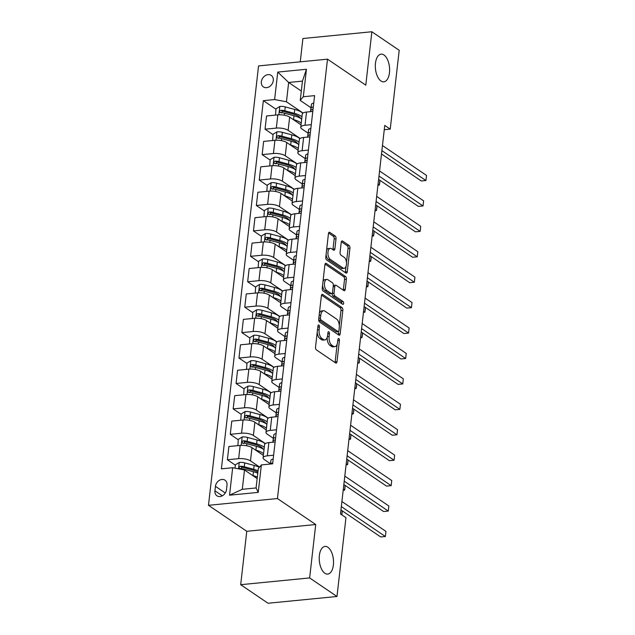<?xml version="1.0" encoding="UTF-8"?>
<svg xmlns="http://www.w3.org/2000/svg" width="635" height="635" viewBox="0 0 635 635"><rect width="100%" height="100%" fill="white"/><g stroke="black" fill="none" stroke-linecap="round" stroke-linejoin="round"><path stroke-width="0.95" d="M318.857 325.041A1.492 0.754 84.4 0 0 318.548 324.953A1.492 0.754 84.4 0 0 317.945 325.93L315.524 347.139A2.135 1.08 84.4 0 0 316.373 349.869L335.693 362.982A2.135 1.08 84.4 0 0 336.129 363.109A2.135 1.08 84.4 0 0 336.994 361.72L339.415 340.503A1.492 0.754 84.4 0 0 338.82 338.598A1.492 0.754 84.4 0 0 338.519 338.503A1.492 0.754 84.4 0 0 337.915 339.479L337.598 342.225A6.826 3.461 84.4 0 1 334.828 346.686A6.826 3.461 84.4 0 1 333.438 346.281L331.827 345.194A6.826 3.461 84.4 0 1 329.12 336.471L329.43 333.724A1.492 0.754 84.4 0 0 328.835 331.819A1.492 0.754 84.4 0 0 328.533 331.732A1.492 0.754 84.4 0 0 327.93 332.708L327.612 335.447A6.826 3.461 84.4 0 1 324.842 339.908A6.826 3.461 84.4 0 1 323.453 339.511L321.842 338.415A6.826 3.461 84.4 0 1 319.135 329.692L319.445 326.946A1.492 0.754 84.4 0 0 318.857 325.041M380.984 81.002A13.906 7.056 84.4 0 0 383.818 81.828A13.906 7.056 84.4 0 0 389.62 70.056A13.906 7.056 84.4 0 0 383.945 54.967A13.906 7.056 84.4 0 0 381.103 54.142A13.906 7.056 84.4 0 0 375.309 65.913A13.906 7.056 84.4 0 0 380.984 81.002M324.89 573.278A13.906 7.056 84.4 0 0 327.731 574.096A13.906 7.056 84.4 0 0 333.534 562.324A13.906 7.056 84.4 0 0 327.858 547.235A13.906 7.056 84.4 0 0 325.017 546.417A13.906 7.056 84.4 0 0 319.222 558.181A13.906 7.056 84.4 0 0 324.89 573.278M261.358 81.74A6.953 5.517 -55.8 0 0 263.414 86.908A6.953 5.517 -55.8 0 0 269.494 86.614A6.953 5.517 -55.8 0 0 273.28 80.574A6.953 5.517 -55.8 0 0 271.224 75.398A6.953 5.517 -55.8 0 0 265.144 75.7A6.953 5.517 -55.8 0 0 261.358 81.74M336.026 238.768A2.135 1.08 84.4 0 0 335.185 236.045L329.763 232.362A2.135 1.08 84.4 0 0 329.327 232.235A2.135 1.08 84.4 0 0 328.462 233.632L325.779 257.191A2.135 1.08 84.4 0 0 326.62 259.913L345.948 273.034A2.135 1.08 84.4 0 0 346.385 273.161A2.135 1.08 84.4 0 0 347.25 271.764L349.933 248.206A2.135 1.08 84.4 0 0 349.083 245.483L342.535 241.038A2.135 1.08 84.4 0 0 342.098 240.911A2.135 1.08 84.4 0 0 341.233 242.3L340.082 252.389A2.135 1.08 84.4 0 0 340.931 255.111L344.178 257.318A5.707 2.897 84.4 0 1 346.504 263.509A5.707 2.897 84.4 0 1 344.13 268.335A5.707 2.897 84.4 0 1 342.963 267.994L330.24 259.366A5.707 2.897 84.4 0 1 327.914 253.174A5.707 2.897 84.4 0 1 330.295 248.341A5.707 2.897 84.4 0 1 331.454 248.682L333.581 250.119A2.135 1.08 84.4 0 0 334.01 250.246A2.135 1.08 84.4 0 0 334.883 248.849L336.026 238.768L334.161 238.951A2.135 1.08 84.4 0 0 333.319 236.228L328.597 233.021M365.784 85.146L371.864 31.75L399.209 50.308L390.223 129.135L384.754 125.42L340.487 513.953L345.956 517.668L336.979 596.487L309.634 577.929L315.722 524.534L277.439 498.546L327.501 59.166L365.784 85.146M322.683 294.457A2.135 1.08 84.4 0 0 322.247 294.33A2.135 1.08 84.4 0 0 321.381 295.727L318.699 319.286A2.135 1.08 84.4 0 0 319.548 322.016L338.868 335.129A2.135 1.08 84.4 0 0 339.304 335.256A2.135 1.08 84.4 0 0 340.169 333.859L342.852 310.301A2.135 1.08 84.4 0 0 342.011 307.578L322.683 294.457L321.85 294.545M322.239 288.242L324.922 264.676A2.135 1.08 84.4 0 1 325.787 263.287A2.135 1.08 84.4 0 1 326.223 263.414L345.543 276.527A2.135 1.08 84.4 0 1 346.392 279.257L345.242 289.338A2.135 1.08 84.4 0 1 344.376 290.735A2.135 1.08 84.4 0 1 343.94 290.608L336.106 285.282A2.135 1.08 84.4 0 0 335.669 285.163A2.135 1.08 84.4 0 0 334.804 286.552L334.042 293.243A2.135 1.08 84.4 0 0 334.891 295.966L343.051 301.506A1.492 0.754 84.4 0 1 343.654 303.125A1.492 0.754 84.4 0 1 343.035 304.387A1.492 0.754 84.4 0 1 342.733 304.3L323.08 290.965A2.135 1.08 84.4 0 1 322.239 288.242M226.489 489.664L226.997 485.188A6.739 5.35 -55.8 0 0 225.004 480.179A6.739 5.35 -55.8 0 0 219.115 480.473A6.739 5.35 -55.8 0 0 215.448 486.323L214.932 490.799A6.739 5.35 -55.8 0 0 216.924 495.8A6.739 5.35 -55.8 0 0 222.814 495.514A6.739 5.35 -55.8 0 0 226.489 489.664M277.439 498.546L208.486 505.309L258.548 65.921L327.501 59.166M261.366 464.923L258.239 492.379L229.545 495.197L232.672 467.733L244.499 469.971L242.3 489.299L256.088 487.95L258.294 468.622L261.366 464.923L272.645 463.812L314.595 95.631L303.316 96.734L300.236 100.433L302.443 81.113L288.655 82.463L286.448 101.79L303.014 113.03M275.908 109.18L263.35 100.655L221.401 468.844L232.672 467.733M263.35 100.655L274.622 99.552L277.749 72.088L306.451 69.271L303.316 96.734M315.722 524.534L246.769 531.289L240.689 584.692L309.634 577.929M240.689 584.692L268.026 603.25L336.979 596.487M371.864 31.75L302.911 38.513L300.26 61.833M246.769 531.289L208.486 505.309M384.27 129.723L390.223 129.135M244.499 469.971L257.159 478.568M301.308 91.051L288.655 82.463L277.749 72.088M273.01 134.612L265.041 129.199L266.549 115.975L277.82 114.871A8.692 2.913 6.5 0 1 289.655 117.11L301.03 124.833M265.041 129.199L276.32 128.095A8.692 2.913 6.5 0 1 288.147 130.334L300.117 138.454M270.121 160.036L262.144 154.63L263.652 141.407L274.923 140.295A8.692 2.913 6.5 0 1 286.758 142.542L298.132 150.265M262.144 154.63L273.423 153.519A8.692 2.913 6.5 0 1 285.25 155.758L297.22 163.886M267.224 185.468L259.247 180.054L260.755 166.83L272.034 165.727A8.692 2.913 6.5 0 1 283.861 167.965L295.235 175.689M259.247 180.054L270.526 178.951A8.692 2.913 6.5 0 1 282.353 181.189L294.322 189.309M264.327 210.891L256.349 205.478L257.858 192.262L269.137 191.151A8.692 2.913 6.5 0 1 280.964 193.389L292.338 201.112M256.349 205.478L267.629 204.375A8.692 2.913 6.5 0 1 279.456 206.613L291.425 214.741M261.43 236.323L253.452 230.91L254.96 217.686L266.24 216.583A8.692 2.913 6.5 0 1 278.066 218.821L289.441 226.544M253.452 230.91L264.731 229.806A8.692 2.913 6.5 0 1 276.558 232.045L288.528 240.165M258.532 261.747L250.555 256.334L252.063 243.11L263.342 242.006A8.692 2.913 6.5 0 1 275.169 244.245L286.544 251.968M250.555 256.334L261.834 255.23A8.692 2.913 6.5 0 1 273.661 257.469L285.631 265.597M255.635 287.171L247.658 281.765L249.166 268.541L260.445 267.438A8.692 2.913 6.5 0 1 272.272 269.677L283.647 277.4M247.658 281.765L258.937 280.654A8.692 2.913 6.5 0 1 270.764 282.892L282.734 291.02M252.738 312.603L244.761 307.189L246.269 293.965L257.548 292.862A8.692 2.913 6.5 0 1 269.375 295.1L280.749 302.824M244.761 307.189L256.04 306.086A8.692 2.913 6.5 0 1 267.867 308.324L279.837 316.452M249.841 338.026L241.864 332.621L243.372 319.397L254.651 318.294A8.692 2.913 6.5 0 1 266.478 320.532L277.852 328.255M241.864 332.621L253.143 331.51A8.692 2.913 6.5 0 1 264.97 333.748L276.939 341.876M246.944 363.458L238.966 358.045L240.474 344.821L251.754 343.718A8.692 2.913 6.5 0 1 263.581 345.956L274.955 353.679M238.966 358.045L250.246 356.941A8.692 2.913 6.5 0 1 262.072 359.18L274.042 367.3M244.046 388.882L236.069 383.469L237.577 370.253L248.856 369.141A8.692 2.913 6.5 0 1 260.683 371.38L272.058 379.103M236.069 383.469L247.348 382.365A8.692 2.913 6.5 0 1 259.175 384.604L271.145 392.732M241.149 414.314L233.172 408.9L234.68 395.676L245.959 394.573A8.692 2.913 6.5 0 1 257.786 396.811L269.161 404.535M233.172 408.9L244.451 407.797A8.692 2.913 6.5 0 1 256.278 410.035L268.248 418.155M238.252 439.737L230.275 434.324L231.783 421.108L243.062 419.997A8.692 2.913 6.5 0 1 254.889 422.235L266.263 429.958M230.275 434.324L241.554 433.221A8.692 2.913 6.5 0 1 253.381 435.459L265.351 443.587M235.355 465.161L227.386 459.756L228.886 446.532L240.165 445.429A8.692 2.913 6.5 0 1 251.992 447.667L263.366 455.39M227.386 459.756L238.657 458.653A8.692 2.913 6.5 0 1 250.484 460.891L259.588 467.066M270.407 463.701L264.271 459.534A8.692 2.913 6.5 0 1 263.088 457.819A8.692 2.913 6.5 0 1 267.351 455.835L273.622 455.224M273.304 438.269L267.168 434.11A8.692 2.913 6.5 0 1 265.986 432.395A8.692 2.913 6.5 0 1 270.248 430.411L276.519 429.792M276.201 412.845L270.065 408.678A8.692 2.913 6.5 0 1 268.883 406.964A8.692 2.913 6.5 0 1 273.145 404.979L279.416 404.368M279.098 387.413L272.963 383.254A8.692 2.913 6.5 0 1 271.78 381.54A8.692 2.913 6.5 0 1 276.042 379.555L282.313 378.936M281.996 361.99L275.86 357.822A8.692 2.913 6.5 0 1 274.677 356.108A8.692 2.913 6.5 0 1 278.94 354.124L285.21 353.512M284.893 336.566L278.757 332.399A8.692 2.913 6.5 0 1 277.574 330.684A8.692 2.913 6.5 0 1 281.837 328.7L288.107 328.081M287.79 311.134L281.654 306.975A8.692 2.913 6.5 0 1 280.472 305.26A8.692 2.913 6.5 0 1 284.734 303.268L291.005 302.657M290.687 285.71L284.551 281.543A8.692 2.913 6.5 0 1 283.369 279.829A8.692 2.913 6.5 0 1 287.631 277.844L293.902 277.225M293.584 260.279L287.449 256.119A8.692 2.913 6.5 0 1 286.266 254.405A8.692 2.913 6.5 0 1 290.528 252.412L296.799 251.801M296.481 234.855L290.346 230.688A8.692 2.913 6.5 0 1 289.163 228.973A8.692 2.913 6.5 0 1 293.426 226.989L299.696 226.377M299.379 209.423L293.243 205.264A8.692 2.913 6.5 0 1 292.06 203.549A8.692 2.913 6.5 0 1 296.323 201.565L302.593 200.946M302.276 183.999L296.14 179.832A8.692 2.913 6.5 0 1 294.957 178.118A8.692 2.913 6.5 0 1 299.22 176.133L305.491 175.522M305.173 158.575L299.037 154.408A8.692 2.913 6.5 0 1 297.855 152.694A8.692 2.913 6.5 0 1 302.117 150.709L308.388 150.09M308.07 133.144L301.935 128.976A8.692 2.913 6.5 0 1 300.752 127.262A8.692 2.913 6.5 0 1 305.014 125.278L311.285 124.666M310.967 107.72L300.236 100.433M263.088 457.819L264.597 444.595A8.692 2.913 6.5 0 1 268.859 442.611L275.13 442M265.986 432.395L267.494 419.171A8.692 2.913 6.5 0 1 271.756 417.187L278.027 416.568M268.883 406.964L270.391 393.74A8.692 2.913 6.5 0 1 274.653 391.755L280.924 391.144M271.78 381.54L273.288 368.316A8.692 2.913 6.5 0 1 277.551 366.331L283.821 365.712M274.677 356.108L276.185 342.892A8.692 2.913 6.5 0 1 280.448 340.9L286.718 340.289M277.574 330.684L279.082 317.46A8.692 2.913 6.5 0 1 283.345 315.476L289.616 314.865M280.472 305.26L281.98 292.036A8.692 2.913 6.5 0 1 286.242 290.052L292.513 289.433M283.369 279.829L284.877 266.605A8.692 2.913 6.5 0 1 289.139 264.62L295.41 264.009M286.266 254.405L287.774 241.181A8.692 2.913 6.5 0 1 292.036 239.197L298.307 238.577M289.163 228.973L290.671 215.749A8.692 2.913 6.5 0 1 294.934 213.765L301.204 213.154M292.06 203.549L293.568 190.325A8.692 2.913 6.5 0 1 297.831 188.341L304.101 187.722M294.957 178.118L296.466 164.902A8.692 2.913 6.5 0 1 300.728 162.909L306.999 162.298M297.855 152.694L299.363 139.47A8.692 2.913 6.5 0 1 303.625 137.485L309.896 136.866M300.752 127.262L302.26 114.046A8.692 2.913 6.5 0 1 306.522 112.054L312.793 111.442M286.448 101.79L274.622 99.552M242.3 489.299L229.545 495.197M256.088 487.95L258.239 492.379M306.451 69.271L302.443 81.113M317.23 332.2A6.826 3.461 84.4 0 0 319.976 338.598L321.842 338.415M324.842 339.908L322.985 340.09A6.826 3.461 84.4 0 1 321.588 339.693L319.976 338.598M327.192 337.391A6.826 3.461 84.4 0 0 329.962 345.376L331.827 345.194M334.828 346.686L332.962 346.869A6.826 3.461 84.4 0 1 331.573 346.464L329.962 345.376M335.002 362.514A2.135 1.08 84.4 0 0 335.137 361.902L337.145 344.273M339.288 325.422L340.995 310.483A2.135 1.08 84.4 0 0 340.146 307.761L321.516 295.116M338.177 334.661A2.135 1.08 84.4 0 0 338.304 334.042L338.598 331.47M320.453 318.111A1.492 0.754 84.4 0 0 321.048 320.016L338.01 331.534A1.492 0.754 84.4 0 0 338.312 331.621A1.492 0.754 84.4 0 0 338.915 330.644L339.249 327.747A6.826 3.461 84.4 0 0 336.542 319.032L324.945 311.158A6.826 3.461 84.4 0 0 323.556 310.753A6.826 3.461 84.4 0 0 320.786 315.214L320.453 318.111L318.818 318.27M318.691 319.405A1.492 0.754 84.4 0 0 319.183 320.199L321.048 320.016M338.312 331.621L336.447 331.803A1.492 0.754 84.4 0 1 336.145 331.716L319.183 320.199M323.556 310.753L321.691 310.936A6.826 3.461 84.4 0 0 319.373 313.357M325.056 264.065L343.686 276.709L345.543 276.527M343.249 290.131A2.135 1.08 84.4 0 0 343.384 289.52L344.527 279.44A2.135 1.08 84.4 0 0 343.686 276.709M335.669 285.163L333.804 285.345A2.135 1.08 84.4 0 0 333.28 285.694M332.2 293.259L332.176 293.426A2.135 1.08 84.4 0 0 333.026 296.148L341.185 301.688L343.051 301.506M341.773 303.649A1.492 0.754 84.4 0 0 341.185 301.688M327.977 279.765A5.707 2.897 84.4 0 0 326.811 279.424A5.707 2.897 84.4 0 0 324.429 284.258A5.707 2.897 84.4 0 0 326.755 290.449L331.24 293.489A2.135 1.08 84.4 0 0 331.676 293.616A2.135 1.08 84.4 0 0 332.542 292.219L333.304 285.536A2.135 1.08 84.4 0 0 332.454 282.805L327.977 279.765M326.811 279.424L324.945 279.606A5.707 2.897 84.4 0 0 322.977 281.718M322.588 285.171A5.707 2.897 84.4 0 0 324.89 290.632L326.755 290.449M331.676 293.616L329.811 293.799A2.135 1.08 84.4 0 1 329.374 293.672L324.89 290.632M332.883 249.65A2.135 1.08 84.4 0 0 333.018 249.031L334.161 238.951M330.295 248.341L328.43 248.523A5.707 2.897 84.4 0 0 326.549 250.404M326.096 254.389A5.707 2.897 84.4 0 0 328.374 259.548L330.24 259.366M344.13 268.335L342.265 268.518A5.707 2.897 84.4 0 1 341.098 268.184L328.374 259.548M346.464 262.469L348.067 248.388A2.135 1.08 84.4 0 0 347.218 245.666L341.368 241.689M345.249 272.558A2.135 1.08 84.4 0 0 345.384 271.947L346.012 266.462M256.476 478.099A13.803 4.628 6.5 0 1 257.167 478.496M252.643 475.496L253 475.599A16.621 5.572 6.5 0 1 257.326 477.083M235.006 468.178L235.394 464.788L239.355 462.391A5.763 1.929 6.5 0 1 244.697 462.883L254.159 465.423A16.621 5.572 6.5 0 1 259.374 467.32M258.048 470.773A16.621 5.572 -173.5 0 0 253.722 469.289L244.261 466.749A5.763 1.929 -173.5 0 0 240.443 466.209C238.736 467.042 238.649 467.852 240.165 468.654A5.763 1.929 6.5 0 1 243.983 469.186L253.444 471.734A16.621 5.572 6.5 0 1 257.77 473.218M240.538 468.9L242.022 467.281A2.937 0.984 6.5 0 1 243.014 467.479L252.476 470.019A13.803 4.628 6.5 0 1 257.881 472.194M239.482 468.447L240.165 468.654M273.185 459.089A5.763 1.929 -173.5 0 0 270.915 460.311L270.391 463.836A16.621 5.572 -173.5 0 0 270.383 463.899A16.621 5.572 -173.5 0 0 270.375 463.963M340.947 509.961L380.714 536.956L385.374 536.504L341.328 506.603M385.953 531.416L385.374 536.504L385.953 531.416L341.908 501.515M272.685 463.479L271.939 463.121A5.763 1.929 -173.5 0 0 270.518 464.026L270.915 460.311M259.374 452.676A13.803 4.628 6.5 0 1 261.223 453.93M255.54 450.072L255.897 450.167A16.621 5.572 6.5 0 1 263.573 453.612M237.871 445.651L238.292 439.364L242.252 436.959A5.763 1.929 6.5 0 1 247.594 437.451L257.056 439.999A16.621 5.572 6.5 0 1 265.097 443.77M261.945 447.635A13.803 4.628 6.5 0 1 261.16 448.016M264.287 447.31A16.621 5.572 -173.5 0 0 256.619 443.865L247.158 441.317A5.763 1.929 -173.5 0 0 243.34 440.785C241.633 441.611 241.546 442.428 243.062 443.222A5.763 1.929 6.5 0 1 246.88 443.762L256.342 446.302A16.621 5.572 6.5 0 1 264.009 449.747M243.435 443.476L244.919 441.849A2.937 0.984 6.5 0 1 245.912 442.047L255.373 444.595A13.803 4.628 6.5 0 1 262.906 448.953M242.38 443.024L243.062 443.222M341.773 514.826L342.225 510.834M342.241 510.85L341.916 514.922M262.271 427.244A13.803 4.628 6.5 0 1 264.12 428.506M258.429 424.64L258.794 424.744A16.621 5.572 6.5 0 1 266.47 428.188M240.768 420.227L241.189 413.933L245.15 411.536A5.763 1.929 6.5 0 1 250.492 412.028L259.953 414.568A16.621 5.572 6.5 0 1 267.994 418.346M264.843 422.204A13.803 4.628 6.5 0 1 264.057 422.585M267.184 421.878A16.621 5.572 -173.5 0 0 259.517 418.433L250.055 415.893A5.763 1.929 -173.5 0 0 246.237 415.353C244.531 416.187 244.443 416.997 245.959 417.798A5.763 1.929 6.5 0 1 249.777 418.33L259.239 420.878A16.621 5.572 6.5 0 1 266.906 424.323M246.332 418.044L247.817 416.425A2.937 0.984 6.5 0 1 248.809 416.623L258.27 419.163A13.803 4.628 6.5 0 1 265.803 423.529M245.277 417.592L245.959 417.798M343.297 489.347L344.575 490.22L345.123 485.41L344.773 489.791L343.178 490.355M265.168 401.82A13.803 4.628 6.5 0 1 267.017 403.082M261.326 399.217L261.691 399.312A16.621 5.572 6.5 0 1 269.367 402.757M243.665 394.795L244.086 388.509L248.047 386.112A5.763 1.929 6.5 0 1 253.389 386.604L262.85 389.144A16.621 5.572 6.5 0 1 270.891 392.914M267.74 396.78A13.803 4.628 6.5 0 1 266.946 397.161M270.081 396.454A16.621 5.572 -173.5 0 0 262.414 393.009L252.952 390.462A5.763 1.929 -173.5 0 0 249.134 389.93C247.428 390.763 247.34 391.573 248.856 392.366A5.763 1.929 6.5 0 1 252.674 392.906L262.136 395.446A16.621 5.572 6.5 0 1 269.804 398.891M249.23 392.62L250.714 390.993A2.937 0.984 6.5 0 1 251.706 391.192L261.168 393.74A13.803 4.628 6.5 0 1 268.7 398.105M248.174 392.168L248.856 392.366M346.194 463.915L347.472 464.788L348.02 459.978L347.67 464.368L346.075 464.923M276.082 433.657A5.763 1.929 -173.5 0 0 273.812 434.888L273.288 438.404A16.621 5.572 -173.5 0 0 273.28 438.475A16.621 5.572 -173.5 0 0 273.272 438.539M343.845 484.537L383.611 511.532L388.271 511.072L344.226 481.179M388.85 505.992L388.271 511.072L388.85 505.992L344.805 476.091M275.582 438.047L274.836 437.698A5.763 1.929 -173.5 0 0 273.367 438.745L272.852 442.222L273.288 438.404M272.939 442.214L273.09 441.19A5.763 1.929 6.5 0 1 274.558 440.134L275.423 439.444M278.979 408.234A5.763 1.929 -173.5 0 0 276.709 409.456L276.185 412.98A16.621 5.572 -173.5 0 0 276.177 413.044A16.621 5.572 -173.5 0 0 276.169 413.107M346.742 459.113L386.509 486.108L391.168 485.648L347.123 455.747M391.747 480.56L391.168 485.648L391.747 480.56L347.702 450.667M278.479 412.623L277.733 412.266A5.763 1.929 -173.5 0 0 276.265 413.322L275.749 416.79L276.185 412.98M275.836 416.782L275.987 415.766A5.763 1.929 6.5 0 1 277.455 414.711L278.32 414.012M281.876 382.81A5.763 1.929 -173.5 0 0 279.606 384.032L279.082 387.556A16.621 5.572 -173.5 0 0 279.075 387.62A16.621 5.572 -173.5 0 0 279.067 387.683M349.639 433.681L389.406 460.677L394.065 460.224L350.02 430.324M394.645 455.136L394.065 460.224L394.645 455.136L350.599 425.236M281.376 387.191L280.63 386.842A5.763 1.929 -173.5 0 0 279.162 387.898L278.646 391.366L279.082 387.556M278.733 391.358L278.884 390.334A5.763 1.929 6.5 0 1 280.352 389.279L281.218 388.588M268.065 376.396A13.803 4.628 6.5 0 1 269.915 377.65M264.224 373.793L264.589 373.888A16.621 5.572 6.5 0 1 272.264 377.333M246.563 369.372L246.983 363.077L250.944 360.68A5.763 1.929 6.5 0 1 256.286 361.172L265.748 363.72A16.621 5.572 6.5 0 1 273.788 367.49M270.637 371.348A13.803 4.628 6.5 0 1 269.843 371.729M272.979 371.023A16.621 5.572 -173.5 0 0 265.311 367.586L255.849 365.038A5.763 1.929 -173.5 0 0 252.031 364.498C250.325 365.331 250.238 366.149 251.754 366.943A5.763 1.929 6.5 0 1 255.572 367.482L265.033 370.022A16.621 5.572 6.5 0 1 272.701 373.467M252.127 367.189L253.611 365.57A2.937 0.984 6.5 0 1 254.603 365.768L264.065 368.308A13.803 4.628 6.5 0 1 271.597 372.674M251.071 366.736L251.754 366.943M349.091 438.491L350.369 439.364L350.917 434.554M348.972 439.499L350.568 438.936L350.933 434.562M284.774 357.378A5.763 1.929 -173.5 0 0 282.504 358.6L281.98 362.125A16.621 5.572 -173.5 0 0 281.972 362.188A16.621 5.572 -173.5 0 0 281.964 362.252M352.536 408.257L392.303 435.253L396.962 434.792L352.917 404.892M397.542 429.704L396.962 434.792L397.542 429.704L353.497 399.812M284.274 361.767L283.527 361.41A5.763 1.929 -173.5 0 0 282.059 362.466L281.543 365.943L281.98 362.125M281.63 365.927L281.781 364.911A5.763 1.929 6.5 0 1 283.25 363.855L284.115 363.156M270.954 350.964A13.803 4.628 6.5 0 1 272.812 352.227M267.121 348.361L267.486 348.464A16.621 5.572 6.5 0 1 275.161 351.901M249.46 343.94L249.88 337.653L253.841 335.256A5.763 1.929 6.5 0 1 259.183 335.748L268.645 338.288A16.621 5.572 6.5 0 1 276.685 342.059M273.534 345.924A13.803 4.628 6.5 0 1 272.74 346.305M275.876 345.599A16.621 5.572 -173.5 0 0 268.208 342.154L258.747 339.614A5.763 1.929 -173.5 0 0 254.929 339.074C253.222 339.908 253.135 340.717 254.651 341.511A5.763 1.929 6.5 0 1 258.469 342.051L267.93 344.599A16.621 5.572 6.5 0 1 275.598 348.043M255.024 341.765L256.508 340.138A2.937 0.984 6.5 0 1 257.5 340.336L266.962 342.884A13.803 4.628 6.5 0 1 274.495 347.25M253.968 341.312L254.651 341.511M351.981 413.06L353.266 413.933L353.814 409.131L353.703 411.48L353.266 413.933L351.869 414.076M287.671 331.954A5.763 1.929 -173.5 0 0 285.401 333.177L284.877 336.701A16.621 5.572 -173.5 0 0 284.869 336.764A16.621 5.572 -173.5 0 0 284.861 336.828M355.425 382.826L395.2 409.821L399.859 409.369L355.814 379.468M400.439 404.281L399.859 409.369L400.439 404.281L356.394 374.38M287.171 336.344L286.425 335.986A5.763 1.929 -173.5 0 0 284.956 337.042L284.44 340.511L284.877 336.701M284.528 340.503L284.678 339.479A5.763 1.929 6.5 0 1 286.147 338.423L287.012 337.733M273.852 325.541A13.803 4.628 6.5 0 1 275.709 326.795M270.018 322.937L270.383 323.032A16.621 5.572 6.5 0 1 278.059 326.477M252.357 318.516L252.778 312.229L256.738 309.824A5.763 1.929 6.5 0 1 262.08 310.317L271.542 312.865A16.621 5.572 6.5 0 1 279.583 316.635M276.431 320.492A13.803 4.628 6.5 0 1 275.638 320.873M278.773 320.175A16.621 5.572 -173.5 0 0 271.105 316.73L261.644 314.182A5.763 1.929 -173.5 0 0 257.826 313.642C256.119 314.476 256.032 315.293 257.548 316.087A5.763 1.929 6.5 0 1 261.366 316.627L270.827 319.167A16.621 5.572 6.5 0 1 278.495 322.612M257.921 316.341L259.405 314.714A2.937 0.984 6.5 0 1 260.398 314.912L269.859 317.452A13.803 4.628 6.5 0 1 277.392 321.818M256.865 315.881L257.548 316.087M354.878 387.636L356.164 388.509L356.711 383.699L356.6 386.048L356.164 388.509L354.767 388.644M290.568 306.522A5.763 1.929 -173.5 0 0 288.298 307.745L287.774 311.269A16.621 5.572 -173.5 0 0 287.758 311.333A16.621 5.572 -173.5 0 0 287.758 311.404M358.323 357.402L398.097 384.397L402.757 383.937L358.712 354.044M403.336 378.857L402.757 383.937L403.336 378.857L359.291 348.956M290.068 310.912L289.322 310.555A5.763 1.929 -173.5 0 0 287.853 311.61L287.337 315.087L287.774 311.269M287.425 315.079L287.576 314.055A5.763 1.929 6.5 0 1 289.044 312.999L289.909 312.309M276.749 300.109A13.803 4.628 6.5 0 1 278.606 301.371M272.915 297.505L273.28 297.609A16.621 5.572 6.5 0 1 280.956 301.053M255.254 293.084L255.675 286.798L259.636 284.401A5.763 1.929 6.5 0 1 264.978 284.893L274.439 287.433A16.621 5.572 6.5 0 1 282.48 291.211M279.329 295.069A13.803 4.628 6.5 0 1 278.535 295.45M281.67 294.743A16.621 5.572 -173.5 0 0 274.002 291.298L264.541 288.758A5.763 1.929 -173.5 0 0 260.723 288.219C259.017 289.052 258.929 289.862 260.445 290.663A5.763 1.929 6.5 0 1 264.255 291.195L273.725 293.743A16.621 5.572 6.5 0 1 281.392 297.188M260.818 290.909L262.303 289.29A2.937 0.984 6.5 0 1 263.295 289.481L272.756 292.029A13.803 4.628 6.5 0 1 280.289 296.394M259.763 290.457L260.445 290.663M357.775 362.204L359.061 363.077L359.608 358.275M357.664 363.22L359.259 362.656L359.624 358.283M293.465 281.099A5.763 1.929 -173.5 0 0 291.195 282.321L290.671 285.845A16.621 5.572 -173.5 0 0 290.655 285.909A16.621 5.572 -173.5 0 0 290.655 285.972M361.22 331.97L400.995 358.965L405.654 358.513L361.609 328.612M406.233 353.425L405.654 358.513L406.233 353.425L362.188 323.525M292.965 285.488L292.219 285.131A5.763 1.929 -173.5 0 0 290.751 286.187L290.235 289.655L290.671 285.845M290.322 289.647L290.473 288.623A5.763 1.929 6.5 0 1 291.941 287.568L292.806 286.877M279.646 274.685A13.803 4.628 6.5 0 1 281.503 275.939M275.812 272.082L276.177 272.177A16.621 5.572 6.5 0 1 283.853 275.622M258.151 267.66L258.572 261.374L262.533 258.969A5.763 1.929 6.5 0 1 267.875 259.461L277.336 262.009A16.621 5.572 6.5 0 1 285.377 265.779M282.226 269.645A13.803 4.628 6.5 0 1 281.432 270.018M284.567 269.319A16.621 5.572 -173.5 0 0 276.9 265.874L267.438 263.327A5.763 1.929 -173.5 0 0 263.62 262.795C261.914 263.62 261.826 264.438 263.342 265.232A5.763 1.929 6.5 0 1 267.152 265.771L276.622 268.311A16.621 5.572 6.5 0 1 284.29 271.756M263.716 265.486L265.2 263.858A2.937 0.984 6.5 0 1 266.192 264.057L275.653 266.597A13.803 4.628 6.5 0 1 283.186 270.962M262.66 265.033L263.342 265.232M360.672 336.78L361.958 337.653L362.506 332.843L362.394 335.193L361.958 337.653L360.561 337.788M296.362 255.667A5.763 1.929 -173.5 0 0 294.092 256.889L293.568 260.413A16.621 5.572 -173.5 0 0 293.553 260.485A16.621 5.572 -173.5 0 0 293.553 260.548M364.117 306.546L403.892 333.542L408.551 333.081L364.506 303.189M409.131 328.001L408.551 333.081L409.131 328.001L365.085 298.101M295.862 260.056L295.116 259.699A5.763 1.929 -173.5 0 0 293.648 260.755L293.132 264.231L293.568 260.413M293.219 264.224L293.37 263.2A5.763 1.929 6.5 0 1 294.838 262.144L295.704 261.453M282.543 249.253A13.803 4.628 6.5 0 1 284.401 250.515M278.709 246.65L279.075 246.753A16.621 5.572 6.5 0 1 286.75 250.198M261.048 242.237L261.469 235.942L265.43 233.545A5.763 1.929 6.5 0 1 270.772 234.037L280.233 236.577A16.621 5.572 6.5 0 1 288.274 240.355M285.123 244.213A13.803 4.628 6.5 0 1 284.329 244.594M287.464 243.888A16.621 5.572 -173.5 0 0 279.797 240.443L270.327 237.903A5.763 1.929 -173.5 0 0 266.517 237.363C264.811 238.196 264.724 239.006 266.24 239.808A5.763 1.929 6.5 0 1 270.05 240.34L279.519 242.887A16.621 5.572 6.5 0 1 287.187 246.332M266.613 240.054L268.097 238.435A2.937 0.984 6.5 0 1 269.089 238.633L278.551 241.173A13.803 4.628 6.5 0 1 286.083 245.539M265.557 239.601L266.24 239.808M363.569 311.356L364.855 312.229L365.403 307.419L365.284 309.769L364.855 312.229L363.458 312.364M299.26 230.243A5.763 1.929 -173.5 0 0 296.99 231.465L296.466 234.99A16.621 5.572 -173.5 0 0 296.45 235.053A16.621 5.572 -173.5 0 0 296.45 235.117M367.014 281.115L406.789 308.118L411.448 307.658L367.403 277.757M412.028 302.57L411.448 307.658L412.028 302.57L367.983 272.677M298.76 234.632L298.013 234.275A5.763 1.929 -173.5 0 0 296.545 235.331L296.029 238.8L296.466 234.99M296.116 238.792L296.267 237.776A5.763 1.929 6.5 0 1 297.736 236.72L298.601 236.022M285.44 223.83A13.803 4.628 6.5 0 1 287.298 225.092M281.607 221.226L281.972 221.321A16.621 5.572 6.5 0 1 289.647 224.766M263.946 216.805L264.366 210.518L268.327 208.121A5.763 1.929 6.5 0 1 273.669 208.605L283.131 211.153A16.621 5.572 6.5 0 1 291.171 214.924M288.02 218.789A13.803 4.628 6.5 0 1 287.226 219.17M290.362 218.464A16.621 5.572 -173.5 0 0 282.694 215.019L273.225 212.471A5.763 1.929 -173.5 0 0 269.415 211.939C267.708 212.765 267.621 213.582 269.137 214.376A5.763 1.929 6.5 0 1 272.947 214.916L282.416 217.456A16.621 5.572 6.5 0 1 290.084 220.901M269.51 214.63L270.994 213.003A2.937 0.984 6.5 0 1 271.986 213.201L281.448 215.749A13.803 4.628 6.5 0 1 288.981 220.115M268.454 214.178L269.137 214.376M366.466 285.925L367.752 286.798L368.3 281.988M366.355 286.933L367.951 286.377L368.316 282.003M302.157 204.811A5.763 1.929 -173.5 0 0 299.887 206.042L299.363 209.566A16.621 5.572 -173.5 0 0 299.347 209.629A16.621 5.572 -173.5 0 0 299.347 209.693M369.911 255.691L409.686 282.686L414.345 282.234L370.3 252.333M414.925 277.146L414.345 282.234L414.925 277.146L370.88 247.245M301.657 209.201L300.911 208.851A5.763 1.929 -173.5 0 0 299.442 209.907L298.926 213.376L299.363 209.566M299.014 213.368L299.164 212.344A5.763 1.929 6.5 0 1 300.633 211.288L301.498 210.598M288.338 198.398A13.803 4.628 6.5 0 1 290.195 199.66M284.504 195.802L284.869 195.898A16.621 5.572 6.5 0 1 292.544 199.342M266.843 191.381L267.264 185.087L271.224 182.689A5.763 1.929 6.5 0 1 276.566 183.182L286.028 185.73A16.621 5.572 6.5 0 1 294.068 189.5M290.917 193.357A13.803 4.628 6.5 0 1 290.124 193.738M293.259 193.032A16.621 5.572 -173.5 0 0 285.591 189.587L276.122 187.047A5.763 1.929 -173.5 0 0 272.312 186.507C270.605 187.341 270.51 188.158 272.034 188.952A5.763 1.929 6.5 0 1 275.844 189.492L285.313 192.032A16.621 5.572 6.5 0 1 292.981 195.477M272.407 189.198L273.891 187.579A2.937 0.984 6.5 0 1 274.884 187.777L284.345 190.317A13.803 4.628 6.5 0 1 291.878 194.683M271.351 188.746L272.034 188.952M369.364 260.501L370.649 261.374L371.197 256.564L371.078 258.913L370.649 261.374L369.252 261.509M305.054 179.387A5.763 1.929 -173.5 0 0 302.784 180.61L302.252 184.134A16.621 5.572 -173.5 0 0 302.244 184.198A16.621 5.572 -173.5 0 0 302.244 184.261M372.808 230.267L412.583 257.262L417.243 256.802L373.197 226.901M417.822 251.714L417.243 256.802L417.822 251.714L373.777 221.821M304.546 183.777L303.808 183.42A5.763 1.929 -173.5 0 0 302.339 184.475L301.823 187.944L302.252 184.134M301.911 187.936L302.062 186.92A5.763 1.929 6.5 0 1 303.53 185.864L304.395 185.166M291.235 172.974A13.803 4.628 6.5 0 1 293.092 174.236M287.401 170.37L287.766 170.466A16.621 5.572 6.5 0 1 295.442 173.911M269.74 165.949L270.161 159.663L274.122 157.266A5.763 1.929 6.5 0 1 279.463 157.758L288.925 160.298A16.621 5.572 6.5 0 1 296.966 164.068M293.815 167.934A13.803 4.628 6.5 0 1 293.021 168.315M296.156 167.608A16.621 5.572 -173.5 0 0 288.488 164.163L279.019 161.623A5.763 1.929 -173.5 0 0 275.209 161.084C273.502 161.917 273.407 162.727 274.931 163.52A5.763 1.929 6.5 0 1 278.741 164.06L288.211 166.608A16.621 5.572 6.5 0 1 295.878 170.045M275.304 163.774L276.789 162.147A2.937 0.984 6.5 0 1 277.781 162.346L287.242 164.894A13.803 4.628 6.5 0 1 294.775 169.259M274.249 163.322L274.931 163.52M372.261 235.069L373.547 235.942L374.094 231.132L373.975 233.49L373.547 235.942L372.15 236.085M307.943 153.964A5.763 1.929 -173.5 0 0 305.681 155.186L305.149 158.71A16.621 5.572 -173.5 0 0 305.141 158.774A16.621 5.572 -173.5 0 0 305.141 158.837M375.706 204.835L415.481 231.831L420.14 231.378L376.095 201.478M420.719 226.29L420.14 231.378L420.719 226.29L376.674 196.39M307.443 158.353L306.705 157.996A5.763 1.929 -173.5 0 0 305.237 159.052L304.721 162.52L305.149 158.71M304.808 162.512L304.959 161.488A5.763 1.929 6.5 0 1 306.427 160.433L307.284 159.742M294.132 147.55A13.803 4.628 6.5 0 1 295.989 148.804M290.298 144.947L290.663 145.042A16.621 5.572 6.5 0 1 298.339 148.487M272.637 140.525L273.058 134.231L277.019 131.834A5.763 1.929 6.5 0 1 282.361 132.326L291.822 134.874A16.621 5.572 6.5 0 1 299.863 138.644M296.712 142.502A13.803 4.628 6.5 0 1 295.918 142.883M299.053 142.177A16.621 5.572 -173.5 0 0 291.386 138.74L281.916 136.192A5.763 1.929 -173.5 0 0 278.106 135.652C276.4 136.485 276.304 137.303 277.828 138.097A5.763 1.929 6.5 0 1 281.638 138.636L291.108 141.176A16.621 5.572 6.5 0 1 298.775 144.621M278.201 138.351L279.686 136.723A2.937 0.984 6.5 0 1 280.678 136.922L290.139 139.462A13.803 4.628 6.5 0 1 297.672 143.827M277.146 137.89L277.828 138.097M375.158 209.645L376.444 210.518L376.992 205.708L376.873 208.058L376.444 210.518L375.047 210.653M310.84 128.532A5.763 1.929 -173.5 0 0 308.578 129.754L308.046 133.279A16.621 5.572 -173.5 0 0 308.038 133.342A16.621 5.572 -173.5 0 0 308.038 133.413M378.603 179.411L418.378 206.407L423.037 205.946L378.992 176.046M423.616 200.866L423.037 205.946L423.616 200.866L379.571 170.966M310.34 132.921L309.602 132.564A5.763 1.929 -173.5 0 0 308.134 133.62L307.618 137.096L308.046 133.279M307.705 137.089L307.856 136.065A5.763 1.929 6.5 0 1 309.324 135.009L310.182 134.318M297.029 122.118A13.803 4.628 6.5 0 1 298.887 123.38M293.195 119.515L293.56 119.618A16.621 5.572 6.5 0 1 301.236 123.063M275.534 115.094L275.955 108.807L279.916 106.41A5.763 1.929 6.5 0 1 285.258 106.902L294.719 109.442A16.621 5.572 6.5 0 1 302.76 113.22M299.609 117.078A13.803 4.628 6.5 0 1 298.815 117.459M301.95 116.753A16.621 5.572 -173.5 0 0 294.283 113.308L284.813 110.768A5.763 1.929 -173.5 0 0 281.003 110.228C279.297 111.061 279.202 111.871 280.726 112.665A5.763 1.929 6.5 0 1 284.536 113.205L294.005 115.753A16.621 5.572 6.5 0 1 301.673 119.197M281.099 112.919L282.583 111.3A2.937 0.984 6.5 0 1 283.567 111.49L293.037 114.038A13.803 4.628 6.5 0 1 300.569 118.404M280.043 112.466L280.726 112.665M378.055 184.214L379.341 185.087L379.889 180.284L379.77 182.634L379.341 185.087L377.944 185.23M313.738 103.108A5.763 1.929 -173.5 0 0 311.475 104.33L310.944 107.855A16.621 5.572 -173.5 0 0 310.936 107.918A16.621 5.572 -173.5 0 0 310.936 107.982M381.5 153.98L421.275 180.975L425.934 180.523L381.889 150.622M426.514 175.435L425.934 180.523L426.514 175.435L382.468 145.534M313.238 107.498L312.499 107.14A5.763 1.929 -173.5 0 0 311.031 108.196L310.515 111.665L310.944 107.855M310.602 111.657L310.753 110.633A5.763 1.929 6.5 0 1 312.222 109.577L313.079 108.887M289.655 117.11L288.147 130.334M286.758 142.542L285.25 155.758M283.861 167.965L282.353 181.189M280.964 193.389L279.456 206.613M278.066 218.821L276.558 232.045M275.169 244.245L273.661 257.469M272.272 269.677L270.764 282.892M269.375 295.1L267.867 308.324M266.478 320.532L264.97 333.748M263.581 345.956L262.072 359.18M260.683 371.38L259.175 384.604M257.786 396.811L256.278 410.035M254.889 422.235L253.381 435.459M251.992 447.667L250.484 460.891M268.859 442.611L267.351 455.835M240.165 445.429L238.657 458.653M243.062 419.997L241.554 433.221M271.756 417.187L270.248 430.411M245.959 394.573L244.451 407.797M274.653 391.755L273.145 404.979M248.856 369.141L247.348 382.365M277.551 366.331L276.042 379.555M251.754 343.718L250.246 356.941M280.448 340.9L278.94 354.124M254.651 318.294L253.143 331.51M283.345 315.476L281.837 328.7M257.548 292.862L256.04 306.086M286.242 290.052L284.734 303.268M260.445 267.438L258.937 280.654M289.139 264.62L287.631 277.844M263.342 242.006L261.834 255.23M292.036 239.197L290.528 252.412M266.24 216.583L264.731 229.806M294.934 213.765L293.426 226.989M269.137 191.151L267.629 204.375M297.831 188.341L296.323 201.565M272.034 165.727L270.526 178.951M300.728 162.909L299.22 176.133M274.923 140.295L273.423 153.519M303.625 137.485L302.117 150.709M277.82 114.871L276.32 128.095M306.522 112.054L305.014 125.278M222.313 495.808L214.932 490.799M225.29 493.006L215.448 486.323M317.5 329.851L319.135 329.692M321.588 339.693L323.453 339.511M327.795 333.883L329.43 333.724M327.414 336.637L329.12 336.471M331.573 346.464L333.438 346.281M337.78 340.662L339.415 340.503M335.137 361.902L336.994 361.72M317.81 327.104L319.445 326.946M340.146 307.761L342.011 307.578M340.995 310.483L342.852 310.301M338.304 334.042L340.169 333.859M336.145 331.716L338.01 331.534M319.143 315.381L320.786 315.214M325.382 263.493L326.223 263.414M344.527 279.44L346.392 279.257M343.384 289.52L345.242 289.338M333.169 286.71L334.804 286.552M332.176 293.426L334.042 293.243M333.026 296.148L334.891 295.966M329.374 293.672L331.24 293.489M333.018 249.031L334.883 248.849M341.098 268.184L342.963 267.994M341.693 241.117L342.535 241.038M347.218 245.666L349.083 245.483M348.067 248.388L349.933 248.206M345.384 271.947L347.25 271.764M328.922 232.442L329.763 232.362M333.319 236.228L335.185 236.045M239.252 462.447L238.53 468.844M253.444 471.734L253 475.599M254.159 465.423L253.722 469.289M243.983 469.186L243.903 469.86M244.697 462.883L244.261 466.749M242.022 467.281L240.443 466.209M272.669 463.613L271.939 463.121M242.149 437.023L241.205 445.357M256.342 446.302L255.897 450.167M257.056 439.999L256.619 443.865M246.88 443.762L246.65 445.77M247.594 437.451L247.158 441.317M244.919 441.849L243.34 440.785M245.047 411.599L244.102 419.925M259.239 420.878L258.794 424.744M259.953 414.568L259.517 418.433M249.777 418.33L249.547 420.338M250.492 412.028L250.055 415.893M247.817 416.425L246.237 415.353M247.944 386.167L246.999 394.502M262.136 395.446L261.691 399.312M262.85 389.144L262.414 393.009M252.674 392.906L252.444 394.914M253.389 386.604L252.952 390.462M250.714 390.993L249.134 389.93M273.367 438.745L273.812 434.888M272.979 442.206L273.09 441.19M275.566 438.19L274.836 437.698M276.265 413.322L276.709 409.456M275.876 416.782L275.987 415.766M278.463 412.758L277.733 412.266M279.162 387.898L279.606 384.032M278.773 391.351L278.884 390.334M281.361 387.334L280.63 386.842M250.841 360.743L249.896 369.07M265.033 370.022L264.589 373.888M265.748 363.72L265.311 367.586M255.572 367.482L255.341 369.483M256.286 361.172L255.849 365.038M253.611 365.57L252.031 364.498M282.059 362.466L282.504 358.6M281.67 365.927L281.781 364.911M284.258 361.902L283.527 361.41M253.738 335.312L252.793 343.646M267.93 344.599L267.486 348.464M268.645 338.288L268.208 342.154M258.469 342.051L258.239 344.059M259.183 335.748L258.747 339.614M256.508 340.138L254.929 339.074M284.956 337.042L285.401 333.177M284.567 340.503L284.678 339.479M287.155 336.479L286.425 335.986M256.635 309.888L255.691 318.222M270.827 319.167L270.383 323.032M271.542 312.865L271.105 316.73M261.366 316.627L261.136 318.627M262.08 310.317L261.644 314.182M259.405 314.714L257.826 313.642M287.853 311.61L288.298 307.745M287.464 315.071L287.576 314.055M290.052 311.055L289.322 310.555M259.532 284.456L258.588 292.791M273.725 293.743L273.28 297.609M274.439 287.433L274.002 291.298M264.255 291.195L264.033 293.203M264.978 284.893L264.541 288.758M262.303 289.29L260.723 288.219M290.751 286.187L291.195 282.321M290.362 289.647L290.473 288.623M292.949 285.623L292.219 285.131M262.43 259.032L261.485 267.367M276.622 268.311L276.177 272.177M277.336 262.009L276.9 265.874M267.152 265.771L266.93 267.779M267.875 259.461L267.438 263.327M265.2 263.858L263.62 262.795M293.648 260.755L294.092 256.889M293.259 264.216L293.37 263.2M295.846 260.199L295.116 259.699M265.327 233.601L264.382 241.935M279.519 242.887L279.075 246.753M280.233 236.577L279.797 240.443M270.05 240.34L269.827 242.348M270.772 234.037L270.327 237.903M268.097 238.435L266.517 237.363M296.545 235.331L296.99 231.465M296.156 238.792L296.267 237.776M298.744 234.767L298.013 234.275M268.224 208.177L267.279 216.511M282.416 217.456L281.972 221.321M283.131 211.153L282.694 215.019M272.947 214.916L272.725 216.924M273.669 208.605L273.225 212.471M270.994 213.003L269.415 211.939M299.442 209.907L299.887 206.042M299.053 213.36L299.164 212.344M301.641 209.344L300.911 208.851M271.121 182.753L270.177 191.079M285.313 192.032L284.869 195.898M286.028 185.73L285.591 189.587M275.844 189.492L275.622 191.492M276.566 183.182L276.122 187.047M273.891 187.579L272.312 186.507M302.339 184.475L302.784 180.61M301.95 187.936L302.062 186.92M304.538 183.912L303.808 183.42M274.018 157.321L273.074 165.656M288.211 166.608L287.766 170.466M288.925 160.298L288.488 164.163M278.741 164.06L278.519 166.068M279.463 157.758L279.019 161.623M276.789 162.147L275.209 161.084M305.237 159.052L305.681 155.186M304.848 162.504L304.959 161.488M307.435 158.488L306.705 157.996M276.916 131.897L275.971 140.224M291.108 141.176L290.663 145.042M291.822 134.874L291.386 138.74M281.638 138.636L281.416 140.637M282.361 132.326L281.916 136.192M279.686 136.723L278.106 135.652M308.134 133.62L308.578 129.754M307.745 137.081L307.856 136.065M310.324 133.056L309.602 132.564M279.813 106.466L278.868 114.8M294.005 115.753L293.56 119.618M294.719 109.442L294.283 113.308M284.536 113.205L284.313 115.213M285.258 106.902L284.813 110.768M282.583 111.3L281.003 110.228M311.031 108.196L311.475 104.33M310.642 111.657L310.753 110.633M313.222 107.632L312.499 107.14M273.28 438.475L272.852 442.222M276.177 413.044L275.749 416.79M279.075 387.62L278.646 391.366M281.972 362.188L281.543 365.943M284.869 336.764L284.44 340.511M287.758 311.333L287.337 315.087M290.655 285.909L290.235 289.655M293.553 260.485L293.132 264.231M296.45 235.053L296.029 238.8M299.347 209.629L298.926 213.376M302.244 184.198L301.823 187.952M305.141 158.774L304.721 162.52M308.038 133.342L307.618 137.096M310.936 107.918L310.515 111.665"/></g></svg>
